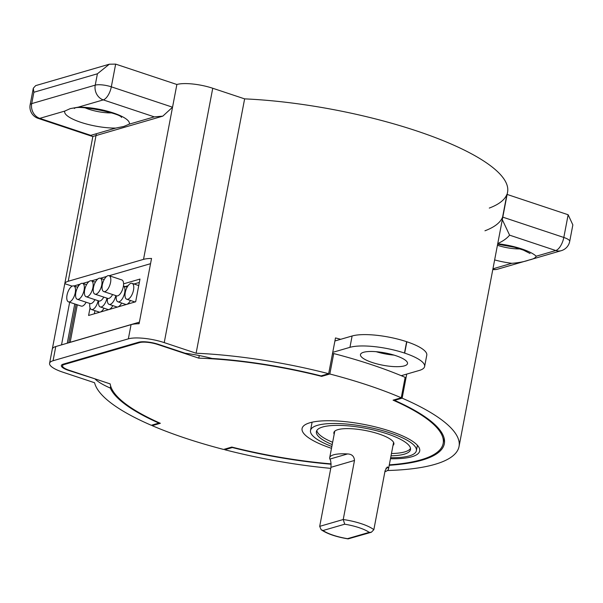 <?xml version="1.0" encoding="UTF-8"?>
<svg xmlns="http://www.w3.org/2000/svg" width="603" height="603" viewBox="0 0 603 603"><rect width="100%" height="100%" fill="white"/><g stroke="black" fill="none" stroke-linecap="round" stroke-linejoin="round"><path stroke-width="0.9" d="M392.99 445.474A30.534 7.975 -169.2 0 0 393.88 444.049A30.534 7.975 -169.2 0 0 372.36 432.05A30.534 7.975 -169.2 0 0 337.861 429.66A30.534 7.975 -169.2 0 0 333.881 432.6A30.534 7.975 -169.2 0 0 334.175 434.258M391.46 453.524A47.901 12.505 -169.2 0 0 404.696 451.911A47.901 12.505 -169.2 0 0 410.515 448.398M391.023 455.793A47.901 12.505 -169.2 0 0 404.259 454.18A47.901 12.505 -169.2 0 0 410.5 449.574A47.901 12.505 -169.2 0 0 376.754 430.761A47.901 12.505 -169.2 0 0 322.635 427.007A47.901 12.505 -169.2 0 0 316.394 431.62A47.901 12.505 -169.2 0 0 332.208 444.577M390.661 457.692A53.886 14.065 -169.2 0 0 409.362 455.883A53.886 14.065 -169.2 0 0 416.379 450.69A53.886 14.065 -169.2 0 0 378.42 429.524A53.886 14.065 -169.2 0 0 317.532 425.311A53.886 14.065 -169.2 0 0 310.515 430.497A53.886 14.065 -169.2 0 0 331.846 446.476M404.394 365.87A23.947 6.256 -169.2 0 0 407.515 363.564A23.947 6.256 -169.2 0 0 390.646 354.157A23.947 6.256 -169.2 0 0 363.586 352.28A23.947 6.256 -169.2 0 0 360.466 354.587A23.947 6.256 -169.2 0 0 377.335 363.993A23.947 6.256 -169.2 0 0 404.394 365.87M333.61 454.813A29.939 7.816 -169.2 0 0 329.705 457.692A29.939 7.816 -169.2 0 0 329.886 459.079L347.532 453.946A29.939 7.816 -169.2 0 0 333.61 454.813M330.964 467.31L319.696 526.359L343.228 519.515L354.489 460.466L330.964 467.31C331.122 462.968 330.768 460.225 329.886 459.079M347.532 453.946C351.843 454.089 354.157 456.26 354.489 460.466M373.837 529.705L371.342 532.261L369.209 532.359A26.344 6.874 -169.2 0 0 344.72 524.203L343.228 519.515A29.939 7.816 10.8 0 1 373.837 529.705L385.098 470.657L387.299 466.963L388.347 467.536L385.965 468.222M384.902 471.712A29.939 7.816 -169.2 0 0 388.52 468.915A29.939 7.816 -169.2 0 0 388.347 467.536M401.251 375.692L419.326 370.438A40.597 10.598 -169.2 0 0 424.618 366.526A40.597 10.598 -169.2 0 0 404.681 353.117L404.477 353.049A40.597 10.598 -169.2 0 0 349.944 347.336L332.743 352.34M424.618 366.526L426.781 355.175A40.597 10.598 -169.2 0 0 406.844 341.765L406.641 341.697A40.597 10.598 -169.2 0 0 352.114 335.984L334.906 340.981M376.106 351.685A23.947 6.256 -169.2 0 0 394.045 355.107M316.816 430.519A47.901 12.505 -169.2 0 0 332.645 442.3M344.72 524.203L323.027 530.512L321.113 529.683L319.696 526.359M371.342 532.261L348.097 538.886L347.516 538.667L369.209 532.359M67.023 295.108A8.382 3.686 -71.6 0 0 68.493 301.862A8.382 3.686 -71.6 0 0 75.254 292.711A8.382 3.686 -71.6 0 0 73.785 285.958A8.382 3.686 -71.6 0 0 67.023 295.108M68.493 301.862L81.247 306.105A8.382 3.686 -71.6 0 0 86.139 302.231M75.842 292.538A8.382 3.686 -71.6 0 0 77.312 299.292A8.382 3.686 -71.6 0 0 84.081 290.141A8.382 3.686 -71.6 0 0 82.611 283.387A8.382 3.686 -71.6 0 0 75.842 292.538M77.312 299.292L90.066 303.543A8.382 3.686 -71.6 0 0 94.957 299.668M84.669 289.975A8.382 3.686 -71.6 0 0 86.139 296.729A8.382 3.686 -71.6 0 0 92.907 287.578A8.382 3.686 -71.6 0 0 91.437 280.825A8.382 3.686 -71.6 0 0 84.669 289.975M86.139 296.729L98.892 300.972A8.382 3.686 -71.6 0 0 103.784 297.098M93.495 287.405A8.382 3.686 -71.6 0 0 94.965 294.166A8.382 3.686 -71.6 0 0 101.726 285.015A8.382 3.686 -71.6 0 0 100.256 278.254A8.382 3.686 -71.6 0 0 93.495 287.405M94.965 294.166L107.718 298.41A8.382 3.686 -71.6 0 0 112.603 294.535M102.314 284.842A8.382 3.686 -71.6 0 0 103.784 291.596A8.382 3.686 -71.6 0 0 110.553 282.445A8.382 3.686 -71.6 0 0 109.083 275.692A8.382 3.686 -71.6 0 0 102.314 284.842M103.784 291.596L116.537 295.839A8.382 3.686 -71.6 0 0 123.306 286.689A8.382 3.686 -71.6 0 0 121.836 279.935L109.083 275.692M125.273 292.485A8.382 3.686 -71.6 0 0 126.743 299.239A8.382 3.686 -71.6 0 0 133.512 290.088A8.382 3.686 -71.6 0 0 132.042 283.335A8.382 3.686 -71.6 0 0 125.273 292.485M126.743 299.239L134.394 301.786A8.382 3.686 -71.6 0 0 135.667 301.741M116.326 295.772A8.382 3.686 -71.6 0 0 117.917 301.809A8.382 3.686 -71.6 0 0 124.685 292.659A8.382 3.686 -71.6 0 0 123.427 285.988L127.15 287.209M117.917 301.809L125.575 304.357A8.382 3.686 -71.6 0 0 130.459 300.475M89.855 303.467A8.382 3.686 -71.6 0 0 91.452 309.505A8.382 3.686 -71.6 0 0 98.138 300.724M91.452 309.505L99.103 312.053A8.382 3.686 -71.6 0 0 103.995 308.178M98.681 300.905A8.382 3.686 -71.6 0 0 100.271 306.935A8.382 3.686 -71.6 0 0 106.965 298.161M100.271 306.935L107.922 309.482A8.382 3.686 -71.6 0 0 112.814 305.608M107.507 298.342A8.382 3.686 -71.6 0 0 109.098 304.372A8.382 3.686 -71.6 0 0 115.784 295.591M109.098 304.372L116.748 306.919A8.382 3.686 -71.6 0 0 121.64 303.045M69.322 342.61A11.736 3.06 10.8 0 1 70.152 342.285L139.399 322.145M90.051 307.847L88.596 315.467L135.66 301.779L139.986 279.068L123.577 283.847M94.942 310.666L94.347 313.794M139.346 282.438L134.009 283.99M128.085 285.716L125.19 286.553M331.13 464.22A170.649 44.547 10.8 0 1 232.343 447.539L232.404 447.222M110.666 386.078L110.289 388.046A170.649 44.547 10.8 0 0 158.883 423.08L158.958 422.665M394.686 399.691L394.558 400.362A170.649 44.547 10.8 0 1 444.343 443.695A170.649 44.547 10.8 0 1 422.115 460.127A170.649 44.547 10.8 0 1 389.214 465.282M387.397 470.528A185.611 48.459 -169.2 0 0 434.869 464.37A185.611 48.459 -169.2 0 0 459.041 446.499A185.611 48.459 -169.2 0 0 402.133 398.161L406.724 374.101M340.703 339.301A185.611 48.459 10.8 0 0 335.494 337.936L328.665 373.702A185.611 48.459 -169.2 0 0 196.111 353.222L244.63 98.869A185.611 48.459 10.8 0 1 507.568 192.146L459.041 446.499M384.51 352.808A185.611 48.459 10.8 0 1 389.425 354.594M394.558 400.362L402.133 398.161M330.761 468.365A185.611 48.459 -169.2 0 1 224.768 449.74L232.343 447.539M224.768 449.74L224.896 449.069M196.111 353.222L164.227 342.61A26.705 6.972 -169.2 0 0 128.356 338.848L53.064 360.745A26.705 6.972 -169.2 0 0 49.582 363.315A26.705 6.972 -169.2 0 0 62.697 372.134L94.581 382.747A185.611 48.459 -169.2 0 0 151.3 425.281L158.883 423.08M328.665 373.702L321.09 375.903A170.649 44.547 10.8 0 0 212.037 358.453A59.878 15.633 -169.2 0 0 185.129 353.237L158.348 344.321A14.728 3.844 10.8 0 0 138.562 342.248L63.27 364.144A14.728 3.844 10.8 0 0 61.348 365.561A14.728 3.844 10.8 0 0 68.584 370.423L68.644 370.076M95.425 378.993L68.584 370.423M115.791 128.07A32.931 8.6 10.8 0 1 80.847 122.326A32.931 8.6 10.8 0 1 64.77 111.088L39.745 118.361L90.767 135.351L115.791 128.07L123.819 126.449L129.268 124.15L154.293 116.876L162.802 116.145L172.548 107.206L176.875 84.495A26.705 6.972 10.8 0 1 212.746 88.257L244.63 98.869M78.036 286.711L78.428 284.654L80.116 284.164M82.694 283.418L88.935 281.601M91.52 280.847L97.761 279.038M100.339 278.284L106.588 276.468M109.166 275.722L150.546 263.684M67.257 343.213L74.749 303.942M95.364 379.34A59.878 15.633 -169.2 0 0 110.289 388.046M52.325 348.979A26.705 6.972 10.8 0 1 55.77 346.552L131.062 324.655A26.705 6.972 10.8 0 1 139.089 323.751L151.541 258.461A26.705 6.972 -169.2 0 0 143.522 259.365L68.222 281.262A26.705 6.972 -169.2 0 0 64.777 283.689L52.325 348.979M72.172 286.154L64.777 283.689M73.868 285.98L78.428 284.654M61.521 344.878L69.654 302.246M64.77 111.088L70.25 108.615L78.254 107.168A32.931 8.6 10.8 0 1 113.198 112.912A32.931 8.6 10.8 0 1 129.268 124.15M143.522 259.365L176.875 84.495L115.655 64.114L109.324 64.212L97.407 73.785L33.874 92.259L31.71 103.61L95.236 85.136L97.407 73.785M90.767 135.351L92.116 136.346L93.269 136.368L162.802 116.145M109.324 64.212L35.675 85.626L33.301 88.234L33.874 92.259M497.724 243.755A32.931 8.6 10.8 0 1 536.188 256.222C535.517 257.911 533.135 259.177 529.065 260.029C524.64 261.642 518.897 262.742 511.819 263.307A32.931 8.6 10.8 0 1 494.641 259.916M536.188 256.222L555.77 250.531L509.588 235.155L502.359 219.771M507.131 194.437L568.147 214.751L572.85 224.889L569.699 241.419A11.977 3.128 10.8 0 0 563.813 237.461L568.147 214.751M484.955 230.783A185.611 48.459 -169.2 0 0 502.593 217.08L506.927 194.37A185.611 48.459 10.8 0 1 489.289 208.073M390.465 458.732A59.878 15.633 -169.2 0 0 411.917 456.727A59.878 15.633 -169.2 0 0 419.711 450.969A59.878 15.633 -169.2 0 0 377.531 427.452A59.878 15.633 -169.2 0 0 309.882 422.763A59.878 15.633 -169.2 0 0 302.08 428.529A59.878 15.633 -169.2 0 0 331.499 448.308M152.31 424.987L152.182 425.665L160.36 423.291A169.451 44.238 -169.2 0 1 110.183 383.907L69.172 370.257A13.53 3.535 -169.2 0 1 62.524 365.787A13.53 3.535 -169.2 0 1 64.287 364.483L139.579 342.587A13.53 3.535 -169.2 0 1 157.76 344.494L198.771 358.144L199.269 355.559M137.899 323.766L139.157 323.404M321.783 375.707L321.655 376.378A169.451 44.238 -169.2 0 0 198.771 358.144M389.297 464.845A169.451 44.238 -169.2 0 0 443.167 443.476A169.451 44.238 -169.2 0 0 393.081 400.158L401.251 397.776L405.148 377.342A185.611 48.459 -169.2 0 0 333.723 353.562L329.826 374.003L321.655 376.378M333.723 353.562L332.441 353.938M401.251 397.776A185.611 48.459 -169.2 0 0 329.826 374.003M152.182 425.665A185.611 48.459 -169.2 0 0 223.607 449.446L231.778 447.064A169.451 44.238 -169.2 0 0 331.107 463.88M323.027 530.512A26.344 6.874 -169.2 0 0 347.516 538.667M349.944 347.336L352.114 335.984M404.477 353.049L406.641 341.697M404.681 353.117L406.844 341.765M77.297 304.794L70.152 342.285M164.227 342.61L212.746 88.257M68.222 281.262L96.367 133.715M53.064 360.745L55.77 346.552M128.356 338.848L131.062 324.655M85.257 107.892A20.954 5.472 -169.2 0 0 111.54 112.904M115.655 64.114L111.321 86.824L172.548 107.206M154.293 116.876L103.279 99.887L78.254 107.168M38.132 118.369A11.977 5.269 -71.6 0 0 39.745 118.361A11.977 10.289 73.8 0 1 31.71 103.61A11.977 3.128 10.8 0 0 30.15 104.764A11.977 11.977 0 0 0 38.132 118.369L92.116 136.346M103.279 99.887A11.977 5.269 -71.6 0 0 111.321 86.824A11.977 3.128 10.8 0 0 95.236 85.136A11.977 10.289 73.8 0 0 103.279 99.887M497.43 245.263A20.954 5.472 -169.2 0 0 520.065 248.911M509.588 235.155A197.588 51.579 10.8 0 1 497.754 243.582M492.945 268.802L511.819 263.307M502.796 217.148L563.813 237.461A11.977 5.269 108.4 0 1 555.77 250.531A11.977 10.289 -106.2 0 0 561.28 250.675A11.977 11.977 0 0 0 569.699 241.419M492.809 269.518A11.977 11.977 0 0 0 497.746 269.149A11.977 10.289 -106.2 0 1 492.87 269.194M64.415 363.805L64.287 364.483M139.692 341.991L139.579 342.587M310.515 430.497L312.098 422.198M329.705 457.692L334.771 431.168M388.52 468.915L393.586 442.391M416.379 450.69L417.412 445.3M321.113 529.683C327.082 533.813 336.075 536.881 348.097 538.886M73.785 285.958L77.719 287.262M82.611 283.387L86.546 284.699M91.437 280.825L95.364 282.129M100.256 278.254L104.191 279.566M132.042 283.335L138.75 285.566M76.068 304.379L68.742 342.783M49.582 363.315L92.862 136.444M74.335 108.457L74.471 108.419C76.86 104.53 121.293 113.356 121.52 117.487M33.301 88.234L30.15 104.764M530.052 253.494L523.457 250.132L514.495 247.26L497.633 244.2M497.746 269.149L561.28 250.675M62.81 364.295L62.524 365.787M444.155 438.298L443.167 443.476"/></g></svg>
